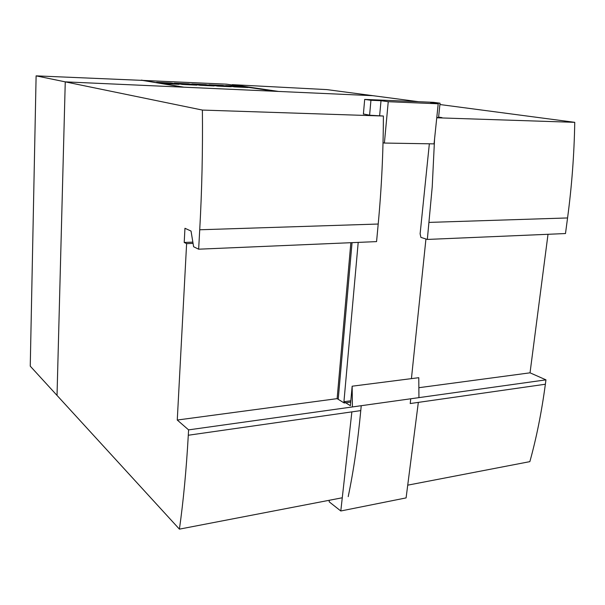 <?xml version="1.0" encoding="UTF-8"?>
<svg xmlns="http://www.w3.org/2000/svg" width="605" height="605" viewBox="0 0 605 605"><rect width="100%" height="100%" fill="white"/><g stroke="black" fill="none" stroke-linecap="round" stroke-linejoin="round"><path stroke-width="0.91" d="M142.334 80.382L182.967 87.15L65.257 81.856L202.388 110.072C202.819 150.259 201.926 190.159 199.726 229.771L198.644 249.192L193.615 246.749L191.036 231.065L184.956 228.282L184.207 242.469L186.612 243.641L177.265 420.036L188.586 429.875L188.291 435.245C186.348 469.692 183.391 500.993 179.42 529.141L57.029 395.42L65.257 81.856L36.111 75.859L142.334 80.382M418.426 101.693L326.904 89.608L232.222 84.655L278.625 91.446L372.892 95.681L65.257 81.856L57.029 395.42L30.25 366.154L36.111 75.859M141.373 80.344L226.625 84.178L274.988 91.279M439.911 104.529L574.75 122.331C574.198 154.328 571.801 186.204 567.566 217.951L565.486 233.545L427.334 239.436L420.898 237.379L420.12 233.81L429.346 143.801M434.549 139.12L432.227 186.832L427.334 239.436M574.75 122.331L436.757 117.786M548.017 234.294L530.033 372.824L545.952 379.849L410.727 398.778L410.228 403.543L545.37 384.236C541.581 412.353 536.408 438.156 529.851 461.638L407.725 485.165M530.033 372.824L418.857 387.707M545.952 379.849L545.37 384.236M436.795 117.461L441.998 117.627L438.602 117.12M350.711 402.083L344.177 402.983L337.129 398.642L177.265 420.036M337.129 398.642L350.855 242.703M193.063 243.384L186.612 243.641M342.271 497.771L179.42 529.141M363.401 113.982L369.965 115.245L383.388 116.031L202.388 110.072M198.644 249.192L376.567 241.607L378.208 224.031C381.551 188.238 383.283 152.233 383.388 116.031M192.859 242.129L184.207 242.469M348.208 496.629C353.615 470.69 357.805 442.013 360.769 410.606L361.23 405.705L188.586 429.875M234.657 86.901L248.035 87.521L238.922 86.175L225.703 85.562L234.657 86.901M217.656 86.114L231.284 86.742L222.368 85.403L208.906 84.768L217.656 86.114M200.331 85.313L214.215 85.955L205.511 84.609L191.793 83.966L200.331 85.313M182.672 84.488L196.829 85.146L188.337 83.808L174.361 83.15L182.672 84.488M164.673 83.656L179.103 84.329L170.837 82.991L156.597 82.318L164.673 83.656M141.381 80.117L183.981 87.196M170.791 83.944L170.837 82.991M188.284 84.753L188.337 83.808M205.458 85.547L205.511 84.609M222.315 86.326L222.368 85.403M238.862 87.097L238.922 86.175M388.244 101.7L384.394 143.052L434.057 143.877L438.209 103.788L388.244 101.7L381.014 100.702L379.653 115.563M381.014 100.702L370.933 100.279L369.602 115.184M358.205 242.386L343.935 401.728L350.832 400.79M411.43 378.632L425.943 238.99M438.564 117.514L440.054 103.19L430.677 102.797L438.209 103.788M351.868 411.876L340.796 510.983L406.091 497.907L418.335 402.386M340.796 510.983L329.173 501.817L329.309 500.267M440.054 103.19L433.445 102.328L364.686 99.409L363.386 114.179M418.773 377.694L418.947 397.629L352.412 406.938L352.155 386.202L418.773 377.694M370.933 100.279L364.686 99.409M352.049 242.65L338.218 399.315M343.935 401.728L350.386 405.69L352.155 386.202M384.394 143.052L383.018 142.78M567.566 217.951L429.111 222.398M378.208 224.031L199.726 229.771M360.769 410.606L188.291 435.245"/></g></svg>

